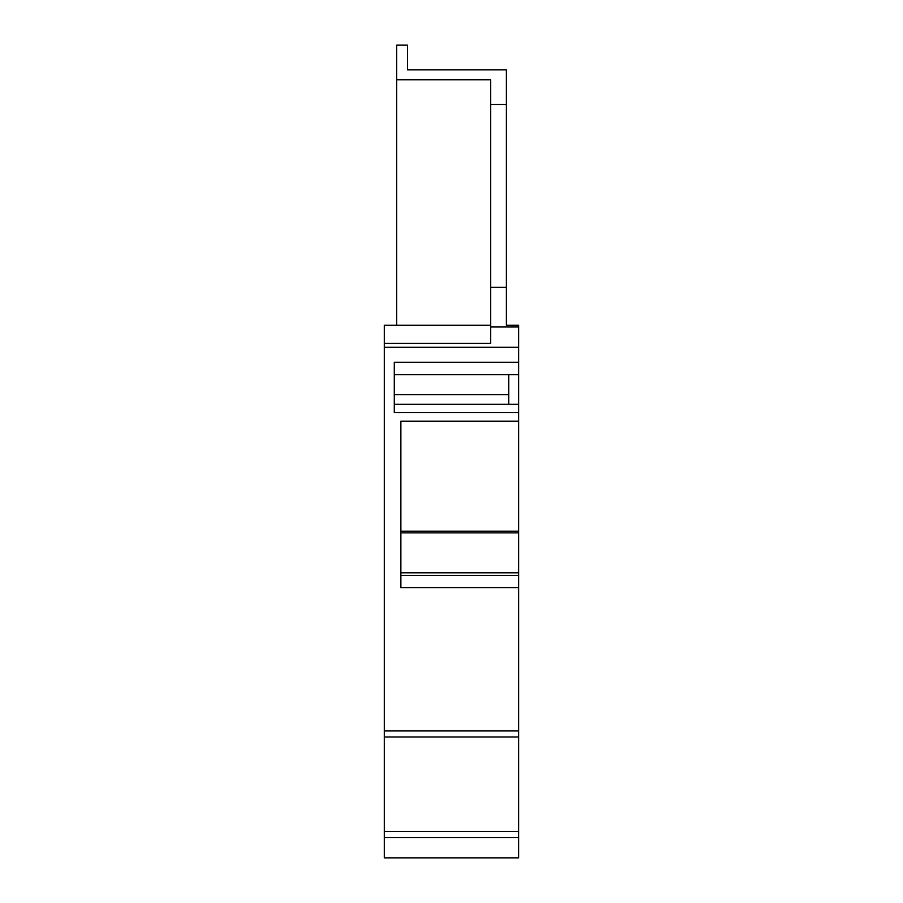 <?xml version="1.0" encoding="UTF-8"?>
<svg xmlns="http://www.w3.org/2000/svg" width="903" height="903" viewBox="0 0 903 903"><rect width="100%" height="100%" fill="white"/><g stroke="black" fill="none" stroke-linecap="round" stroke-linejoin="round"><path stroke-width="1.35" d="M518.638 531.19L518.638 532.86L400.83 532.86L400.83 531.19L518.638 531.19L518.638 325.249L506.29 325.249L506.29 287.357L490.634 287.357L490.634 343.377L384.362 343.377L384.362 325.249L490.634 325.249M400.83 572.784L518.638 572.784L518.638 532.86M518.638 572.784L518.638 587.639L400.83 587.639L400.83 421.227L518.638 421.227M384.362 835.964L384.362 730.956L518.638 730.956L518.638 587.639M518.638 730.956L518.638 857.85L384.362 857.85L384.362 831.505L518.638 831.505M384.362 479.911L384.362 475.429M384.362 579.636L384.362 575.155M518.638 736.972L384.362 736.972L384.362 730.38M384.362 730.956L384.362 343.377M384.362 347.294L518.638 347.294M518.638 326.897L490.634 326.897M518.638 412.569L394.25 412.569L394.25 362.317L518.638 362.317M518.638 575.392L400.83 575.392L400.83 587.639M394.25 374.677L518.638 374.677M508.75 394.6L394.25 394.6L394.25 404.984M394.25 407.637L394.25 412.569M394.25 404.341L518.638 404.341M484.866 857.85L512.87 857.85M396.71 325.249L396.71 79.746L490.634 79.746L490.634 104.466L506.29 104.466L506.29 69.87L407.422 69.87L489.81 69.87M384.362 837.578L518.638 837.578M396.71 79.746L396.71 45.15L407.422 45.15L407.422 69.87M490.634 104.466L490.634 287.357M506.29 104.466L506.29 287.357M508.75 404.341L508.75 374.677"/></g></svg>
